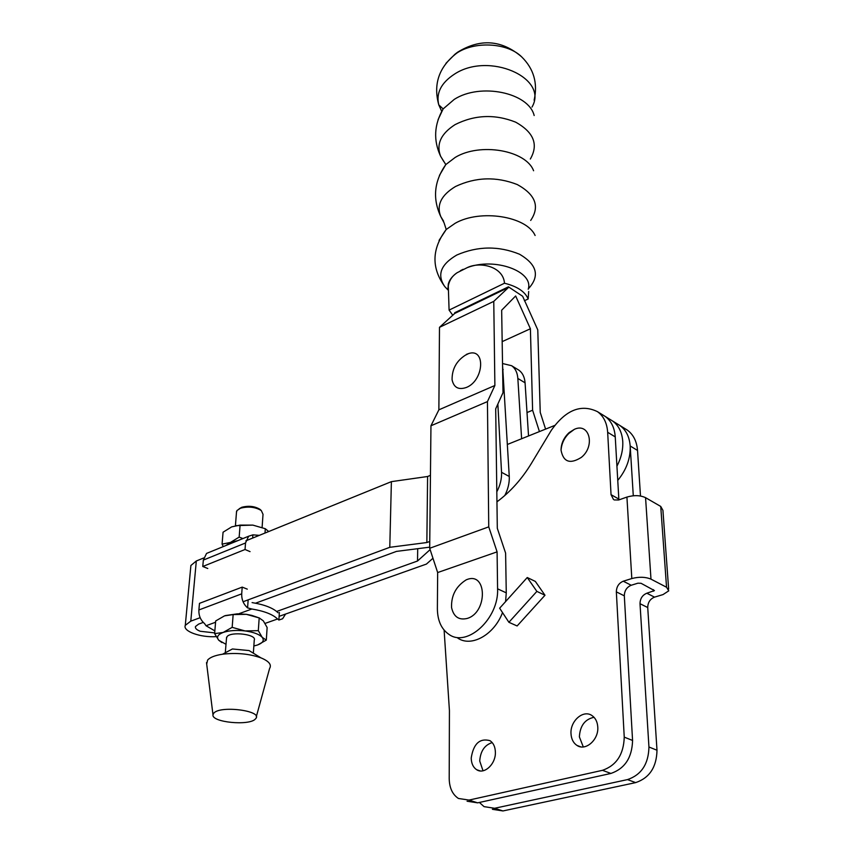<?xml version="1.0" encoding="UTF-8"?>
<svg xmlns="http://www.w3.org/2000/svg" width="854" height="854" viewBox="0 0 854 854"><rect width="100%" height="100%" fill="white"/><g stroke="black" fill="none" stroke-linecap="round" stroke-linejoin="round"><path stroke-width="1.28" d="M471.216 758.053C471.355 763.497 473.191 767.394 476.703 769.732C484.239 774.909 495.918 763.988 495.384 752.139C495.192 746.759 493.377 742.927 489.94 740.642C479.692 737.952 473.458 743.759 471.216 758.053M492.203 742.596C484.613 745.008 480.46 751.146 479.724 761.01L483.022 770.778M570.995 733.629C571.305 739.009 573.301 742.948 576.984 745.425C585.492 751.445 598.814 739.777 597.779 727.074C597.416 721.769 595.441 717.904 591.854 715.481C583.261 709.439 570.088 721 570.995 733.629M594.021 717.296C584.937 719.228 580.047 725.751 579.375 736.874L583.293 746.93M581.361 457.37C570.056 464.469 563.277 462.046 561.035 450.111C561.163 443.354 563.875 437.504 569.191 432.572L574.432 429.295C589.409 422.292 595.558 446.087 581.361 457.37M527.249 577.528L499.643 608.208L508.899 622.299L536.867 591.395L527.249 577.528L535.341 581.414L544.991 595.249L536.867 591.395M508.899 622.299L517.118 625.961L544.991 595.249M618.883 499.91L615.243 436.906C614.57 427.64 611.165 420.776 605.027 416.325L603.031 415.087L605.027 416.325C611.165 420.776 614.57 427.64 615.243 436.906L607.664 432.295C607.002 422.997 603.607 416.122 597.49 411.671C581.094 403.696 565.69 409.92 551.289 430.352L531.508 463.231C521.89 479.03 510.372 491.893 496.953 501.832M617.73 480.428C626.462 469.785 630.615 458.299 630.177 445.98C629.462 436.778 626.025 429.946 619.876 425.495L617.869 424.257L619.876 425.495C626.025 429.946 629.462 436.778 630.177 445.98L633.284 495.758M640.489 496.014L637.532 450.442C636.785 441.283 633.337 434.462 627.188 430.01L625.181 428.772M614.239 499.932L618.638 499.996L626.921 497.071C634.01 495.01 640.212 495.213 645.56 497.668L650.983 579.14C645.507 576.866 639.123 576.663 631.811 578.542L623.26 581.211C618.819 583.111 616.513 586.666 616.342 591.865L624.242 737.13C623.698 754.392 616.449 765.451 602.476 770.319L469.027 800.081L458.449 798.469C452.471 794.519 449.385 787.879 449.204 778.57L449.428 710.624L444.112 630.124M668.639 589.068L662.928 510.329L660.729 506.433L645.56 497.668M613.503 499.515L611.048 494.669L607.664 432.295M492.384 809.304L502.963 810.948L635.654 782.616C649.51 777.941 656.619 767.138 656.993 750.228L647.727 607.546C647.844 602.433 650.118 598.964 654.527 597.138L663.014 594.587L668.767 590.829L666.547 587.242L650.983 579.14M467.074 801.223L477.653 802.845L610.909 773.446C624.861 768.632 632.077 757.637 632.568 740.461L624.317 595.846C624.477 590.669 626.772 587.136 631.213 585.257L637.885 583.197L641.055 583.293L654.431 590.584L646.841 593.22C642.421 595.067 640.148 598.558 640.009 603.693L648.944 747.004C648.538 764.01 641.386 774.877 627.498 779.595L494.615 808.279L484.037 806.635L479.393 802.461M528.316 288.833C540.08 276.109 537.134 264.559 519.478 254.204C498.576 245.728 477.685 246.005 456.815 255.015C440.685 264.43 436.704 274.999 444.87 286.698L447.902 289.869M528.22 289.25C534.156 271.433 494.562 256.958 467.202 267.654C480.354 261.153 503.412 266.726 504.479 283.229C517.129 286.336 525.029 291.577 528.178 298.964L524.388 300.747M452.769 315.222L449.087 310.098L448.297 285.866C449.343 280.304 452.257 275.938 457.029 272.778L467.202 267.654M457.029 272.778C452.3 276.13 449.396 279.888 448.307 284.051L447.966 288.62M545.589 429.114L540.24 412.418L537.774 329.868L522.637 296.263L508.418 286.827L454.734 312.724L454.734 313.429L508.429 287.542L493.761 301.366L494.882 385.496L487.442 401.604L488.744 526.865L497.092 551.865L497.583 588.822C499.056 618.381 467.138 647.802 448.99 634.415C441.369 629.163 437.494 620.57 437.376 608.624L437.654 572.554L497.092 551.865M449.087 310.098L504.479 283.229M528.178 298.964L528.679 291.492M534.124 100.228C537.956 83.212 533.782 68.747 521.613 56.823C508.087 43.276 476.948 40.907 458.374 52.073L454.958 54.24L445.948 63.313M508.418 286.827L508.429 287.542M454.734 313.429L439.49 327.338L438.871 409.835L430.96 425.772L429.69 548.279L437.654 572.554M505.589 601.6L506.262 592.847L505.611 553.114L497.306 528.274L495.694 408.831L503.006 392.701L501.661 310.216L515.656 295.964L530.398 328.758L532.608 410.23L527.003 412.546M502.526 612.596C494.252 634.789 471.355 647.503 457.808 638.119M466.957 579.546L466.273 579.802C456.025 586.26 451.115 595.516 451.563 607.578C453.613 616.716 458.779 620.346 467.063 618.477C487.73 612.745 487.26 571.518 466.957 579.546M439.49 327.338L493.761 301.366M429.69 548.279L488.744 526.865M430.96 425.772L487.442 401.604M438.871 409.835L494.882 385.496M468.675 353.545L465.238 355.275C456.356 361.071 451.969 369.227 452.076 379.752C453.794 387.609 458.587 390.171 466.433 387.438C483.972 380.542 485.894 347.802 468.675 353.545L466.348 354.399M502.173 341.621L530.398 328.758M539.429 431.59L532.608 410.23M528.541 435.956L525.071 382.827C524.612 377.041 522.52 372.792 518.784 370.113L517.588 369.376M502.526 363.526L511.599 365.704C515.325 368.384 517.407 372.632 517.844 378.439L521.613 438.742M496.814 491.797C500.241 485.275 501.81 478.774 501.544 472.305L497.861 404.059M502.558 365.32L509.262 476.479C509.55 482.788 508.055 489.139 504.778 495.533M239.173 508.77L241.799 507.276C248.642 505.515 254.684 506.187 259.947 509.315L260.641 509.955M262.103 527.473L263.021 514.311L261.292 510.543C255.271 506.966 248.343 506.187 240.508 508.205L236.964 510.532L236.473 512.485M226.502 638.418L226.993 636.721C230.826 631.117 257.161 634.415 254.257 640.105L253.35 653.182M252.677 652.776L249.101 650.577L232.416 648.976L222.595 654.207C215.016 655.37 210.02 657.324 207.607 660.078L206.689 664.113M256.296 716.73L269.576 668.533C271.882 664.754 268.999 661.188 260.918 657.847C249.293 653.78 236.515 652.563 222.595 654.207M255.41 718.972L255.805 718.534C262.968 710.731 219.926 705.19 213.756 713.207L212.988 714.777C211.29 722.345 249.453 726.071 255.41 718.972M242.931 538.554L239.163 537.113L230.431 542.45L222.072 544.126L223.065 532.213L231.68 526.875L240.091 525.103L252.859 525.114L235.458 525.658M222.072 544.126L223.257 546.603M268.711 531.54L265.306 528.722L252.859 525.114M265.007 533.045L265.306 528.722M239.163 537.113L240.091 525.103M225.872 545.535L230.431 542.45L237.956 540.593M209.87 552.068L206.551 553.424L203.348 560.085L245.525 542.973L248.631 536.227L252.891 534.85L259.349 535.351M252.891 534.85L252.656 538.073M245.525 542.973L245.034 549.506L250.051 551.62M203.348 560.085L202.772 566.49L245.034 549.506M207.778 568.497L202.772 566.49M215.56 622.246L206.017 625.736L214.845 630.882M252.09 602.593C264.623 604.675 273.269 608.059 278.041 612.766M285.578 614.047L282.599 618.766L278.895 620.036L277.571 618.99C272.789 614.389 264.228 611.058 251.855 609.009L247.575 607.888C243.497 604.248 241.543 599.572 241.703 593.85L242.205 587.114L199.473 603.351L198.886 609.959C198.651 615.553 200.562 620.111 204.608 623.634L206.017 625.736M278.895 620.036L279.365 612.435M248.14 600.191L247.575 607.888M247.297 589.143L242.205 587.114M259.605 618.061L246.336 614.325L237.369 613.834L225.317 615.585M253.851 645.987L257.342 645.048C262.893 643.009 264.516 640.436 262.21 637.351L258.314 630.658L245.13 630.946L232.16 627.348L223.193 632.44C229.171 630.476 236.494 629.974 245.13 630.946C253.617 632.141 259.317 634.276 262.21 637.351L266.309 640.105L267.131 627.509L263.32 620.847L259.189 617.922L251.823 615.403L246.336 614.325L233.153 614.57L224.527 615.862L215.678 620.954L214.621 633.636L218.773 640.254L221.923 642.571M266.309 640.105L257.662 644.941M226.032 644.322L218.773 640.254C216.233 637.18 217.706 634.575 223.193 632.44L214.621 633.636M232.16 627.348L233.153 614.57M258.314 630.658L259.189 617.922M226.577 637.415L225.296 652.766M622.758 441.465C622.054 432.231 618.627 425.388 612.489 420.937L610.493 419.698L612.489 420.937C618.627 425.388 622.054 432.231 622.758 441.465C623.164 449.684 621.221 457.936 616.919 466.22C621.221 457.936 623.164 449.684 622.758 441.465M203.252 622.406L198.662 624.093L195.47 626.516C194.99 628.277 196.591 629.857 200.252 631.266L214.674 632.899M429.754 541.479L426.851 542.536L389.787 547.307L243.07 601.75M200.167 617.677L190.784 621.157L185.286 625.352C182.585 631.287 200.402 637.671 216.201 636.636M389.787 547.307L391.388 481.645L245.867 540.828M203.722 557.972L196.313 560.982L190.784 621.157M554.566 425.505L507.447 444.432M430.437 475.358L427.598 476.5L391.388 481.645M426.851 542.536L427.598 476.5M279.13 616.342L426.424 564.078L432.967 558.26M276.643 611.475L417.521 561.014L430.128 549.624M429.701 547.158L396.48 551.396L255.538 603.191M190.73 567.259L190.89 565.497L196.313 560.982M417.521 561.014L417.702 548.684M637.532 450.442L630.177 445.98M618.798 499.046L611.048 494.669M654.527 597.138L646.841 593.22M647.727 607.546L640.009 603.693M631.213 585.257L623.26 581.211M624.317 595.846L616.342 591.865M632.568 740.461L624.242 737.13M610.909 773.446L602.476 770.319M656.993 750.228L648.944 747.004M635.654 782.616L627.498 779.595M502.963 810.948L494.615 808.279M477.653 802.845L469.027 800.081M653.385 589.634L653.491 591.203M660.729 506.433L666.547 587.242M626.921 497.071L631.811 578.542M534.166 115.525C528.658 92.595 480.332 82.528 454.253 99.384L443.141 108.917L438.081 119.667M531.999 107.07C549.09 77.938 488.712 51.272 454.317 74.234C441.123 82.913 435.946 93.118 438.775 104.871L441.721 111.34M530.334 159.025C538.682 144.55 533.771 132.263 515.602 122.133C494.893 113.945 474.739 114.767 455.118 124.599C440.888 133.694 436.052 144.251 440.611 156.261L443.856 161.619M533.59 170.747C526.011 150.261 480.097 142.234 455.214 157.414L445.799 164.576L439.436 175.412M530.686 220.439C540.027 206.593 535.565 194.637 517.289 184.56C496.281 176.372 475.678 177.024 455.502 186.503C441.208 195.118 436.298 205.141 440.771 216.564L443.6 221.186M535.106 235.49C526.566 216.179 480.279 208.91 455.171 223.268L446.215 229.491L439.052 240.422M460.402 270.686L463.124 269.309M506.262 592.847L497.583 588.822M525.071 382.827L517.844 378.439M503.187 369.547L502.622 369.195M509.262 476.479L501.544 472.305M265.071 623.409L277.571 618.99M251.855 609.009L238.661 613.823M241.703 593.85L198.886 609.959M480.183 770.916L476.703 769.732M580.645 746.823L576.984 745.425M574.432 429.295L568.753 433.512C564.152 438.145 561.58 443.674 561.035 450.111M627.188 430.01L597.49 411.671M444.87 286.698C431.249 267.985 431.697 248.92 446.215 229.491L444.112 222.905L440.771 216.564C432.412 198.608 434.088 181.272 445.799 164.576L440.611 156.261C433.245 140.334 434.088 124.556 443.141 108.917L438.775 104.871C433.053 84.055 439.041 66.815 456.751 53.14L458.374 52.073M447.912 289.581L447.154 288.684L447.656 289.645M448.307 284.051L448.297 285.866M521.335 56.567C501.405 39.807 480.172 38.355 457.616 52.201L454.958 54.24M518.784 370.113L511.599 365.704M241.799 507.276L240.508 508.205M259.947 509.315L261.292 510.543M256.862 602.7L256.808 603.447M249.101 650.577L260.918 657.847M248.631 536.227L206.551 553.424M212.988 714.777L206.508 662.619M236.558 511.332L235.426 525.669M190.89 565.497L185.286 625.352"/></g></svg>
